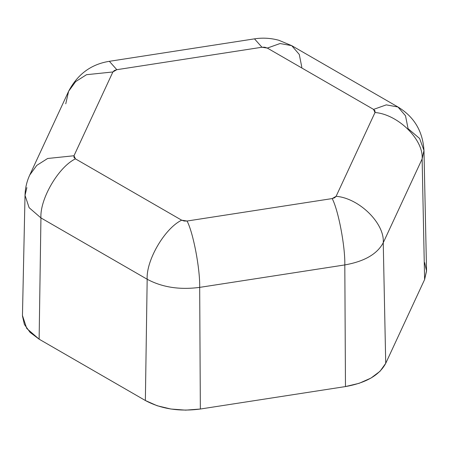 <?xml version="1.0" encoding="UTF-8"?>
<svg xmlns="http://www.w3.org/2000/svg" width="449" height="449" viewBox="0 0 449 449"><rect width="100%" height="100%" fill="white"/><g stroke="black" fill="none" stroke-linecap="round" stroke-linejoin="round"><path stroke-width="0.67" d="M423.974 150.437L422.127 158.946L423.974 150.437C422.778 131.231 414.107 116.751 397.96 106.991L386.275 104.87L373.562 109.404L375.005 110.847L375.005 112.514L336.116 196.297L334.679 197.74L332.181 198.576L187.053 221.026L184.174 221.026L181.677 220.19L75.438 158.856L73.995 157.414L73.995 155.747L112.884 71.963L114.321 70.521L116.819 69.69L261.947 47.24L264.826 47.24L267.323 48.071L373.562 109.404L386.275 104.87L397.96 106.991L405.52 115.78L408.062 128.633L419.602 138.483L423.974 150.437L426.544 270.635L424.608 279.547L422.127 158.946L424.608 279.547L385.725 363.331C379.427 375.19 366.008 382.935 345.472 386.572L344.81 264.927L345.472 386.572L200.349 409.022C179.415 411.8 161.084 408.966 145.364 400.514L147.177 279.25L145.364 400.514L39.125 339.18L145.364 400.514L157.15 405.739L170.878 409.022L185.617 410.145L200.349 409.022L199.682 287.377L200.349 409.022L345.472 386.572L359.2 383.289L370.992 378.064L380.039 371.261L385.725 363.331L383.244 242.735L385.725 363.331L424.608 279.547L426.55 271.039L424.608 262.53M22.45 315.939L24.392 324.447L30.077 332.372L39.125 339.18L40.938 217.917L147.177 279.25C162.19 287.321 179.695 290.026 199.682 287.377C200.119 268.788 193.238 232.633 187.053 221.026C193.238 232.633 200.119 268.788 199.682 287.377L344.81 264.927C364.414 261.453 377.227 254.055 383.244 242.735C384.86 223.462 359.183 198.155 336.116 196.297C359.183 198.155 384.86 223.462 383.244 242.735L422.127 158.946L383.244 242.735C377.227 254.055 364.414 261.453 344.81 264.927L199.682 287.377C179.695 290.026 162.19 287.321 147.177 279.25C145.992 260.414 164.789 228.232 181.677 220.19C164.789 228.232 145.992 260.414 147.177 279.25L40.938 217.917L39.125 339.18L26.76 328.483L22.456 315.535L25.026 195.337L26.873 187.603M25.026 195.337L29.134 207.702L40.938 217.917C39.753 199.075 58.55 166.893 75.438 158.856C58.55 166.893 39.753 199.075 40.938 217.917L29.134 207.702L25.026 195.337C25.195 188.243 26.766 181.48 29.735 175.048L36.79 165.378L47.639 158.486L73.995 155.747L47.639 158.486L36.79 165.378L29.735 175.048L68.624 91.259L75.673 81.589L86.528 74.697L112.884 71.963L73.995 155.747L75.438 158.856L181.677 220.19L187.053 221.026L332.181 198.576C338.361 210.177 345.242 246.333 344.81 264.927C345.242 246.333 338.361 210.177 332.181 198.576L336.116 196.297L375.005 112.514C398.072 114.372 423.749 139.673 422.127 158.946C423.749 139.673 398.072 114.372 375.005 112.514L373.562 109.404L267.323 48.071L280.036 43.536L291.721 45.652L280.036 43.536L267.323 48.071L261.947 47.24L116.819 69.69L109.36 61.311L116.819 69.69L112.884 71.963L86.528 74.697L75.673 81.589L68.624 91.259C77.615 74.175 91.192 64.196 109.36 61.311L254.488 38.855L261.947 47.24L254.488 38.855C262.626 37.598 270.741 38.07 278.84 40.27L291.721 45.652L299.281 54.447L301.823 67.299M65.756 103.814L68.624 91.259M397.96 106.991L291.721 45.652"/></g></svg>
